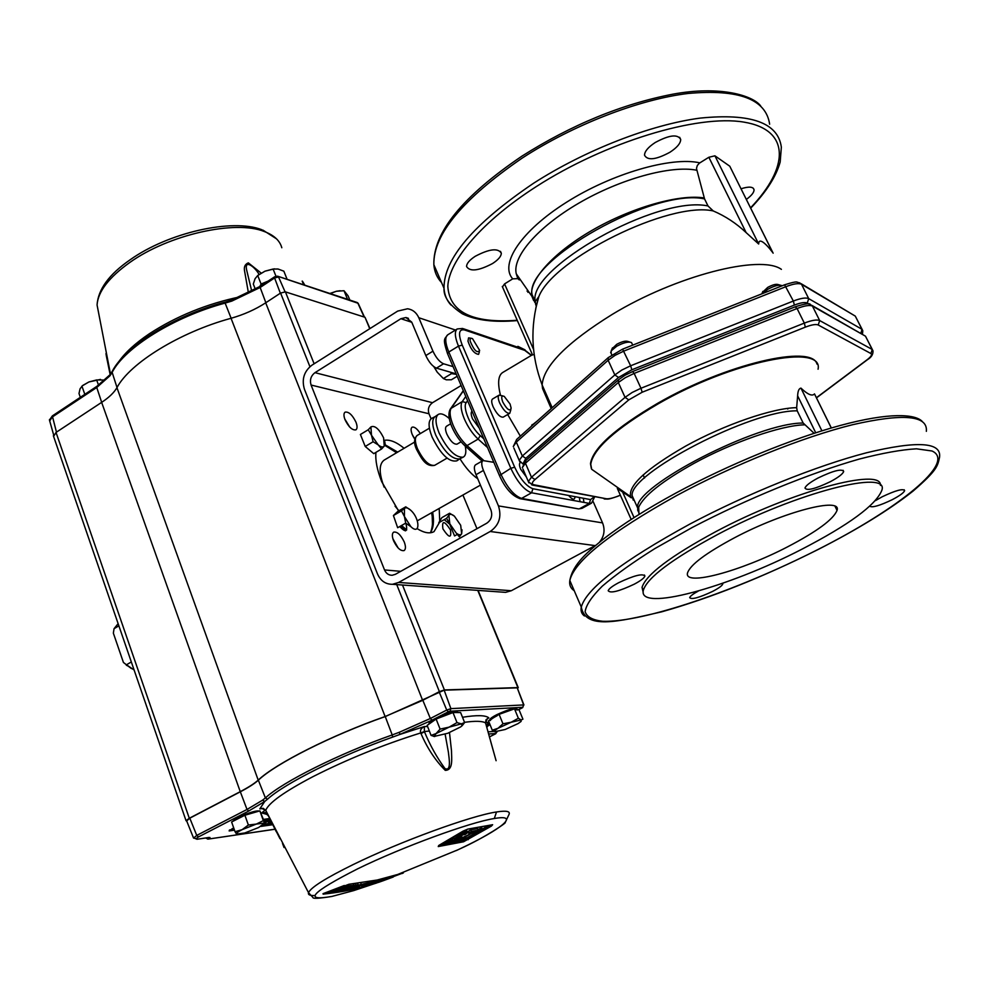 <?xml version="1.0" encoding="UTF-8"?>
<svg xmlns="http://www.w3.org/2000/svg" width="989" height="989" viewBox="0 0 989 989"><rect width="100%" height="100%" fill="white"/><g stroke="black" fill="none" stroke-linecap="round" stroke-linejoin="round"><path stroke-width="1.48" d="M492.534 263.544C498.308 259.786 501.238 256.349 501.312 253.221C498.085 247.843 489.394 248.857 475.239 256.287C469.515 260.045 466.623 263.457 466.573 266.523C469.849 271.888 478.503 270.899 492.534 263.544M746.349 199.407C751.479 195.686 754.051 192.484 754.063 189.789C753.259 186.649 748.933 186.303 741.058 188.775M669.899 152.269C676.995 147.633 680.593 143.38 680.704 139.498C677.786 133.935 669.281 134.937 655.2 142.527C648.166 147.176 644.605 151.404 644.531 155.199C647.498 160.762 655.954 159.785 669.899 152.269M714.923 155.817L729.771 166.201L772.854 252.714C768.725 247.275 765.325 243.69 762.63 241.959C760.009 240.376 758.699 241.056 758.674 244.011L746.126 232.6C736.335 223.353 725.37 216.134 713.217 210.929L708 205.959L704.551 198.913L696.466 168.464L697.294 165.534L699.322 163.197L708.853 157.263L714.923 155.817L758.674 244.011M535.778 308.333L538.844 296.564C553.568 258.574 669.219 201.175 713.217 210.929M520.338 436.149L507.678 414.527M551.194 408.581L542.553 388.529L542.133 384.956C543.542 366.091 566.92 342.565 612.278 314.378C675.784 275.783 760.343 254.124 781.397 269.354M782.052 285.809L781.804 285.586C779.085 284.511 774.486 285.722 767.983 289.196L762.148 293.721M762.445 292.423L767.724 287.391C772.693 284.721 776.229 283.806 778.318 284.622L780.197 285.141M531.798 425.369L537.744 420.609M632.737 345.136L631.526 342.59C628.522 341.366 623.589 342.59 616.74 346.224L611.227 350.798L611.103 353.308M612.08 348.808L616.753 344.308C621.982 341.514 625.765 340.587 628.089 341.514L629.869 342.07M510.893 409.607L509.755 413.315C506.677 413.612 503.302 410.138 499.655 402.906C497.974 398.79 497.776 396.193 499.074 395.143L502.869 395.946M509.755 413.315L503.216 417.135C500.113 417.445 496.738 413.995 493.103 406.776C491.434 402.647 491.249 400.063 492.559 399L499.074 395.143M502.795 402.029C507.048 409.582 509.829 411.647 511.165 408.222L510.064 404.031L504.217 396.379C501.485 395.291 501.003 397.182 502.795 402.029M573.496 496.391L570.097 495.749M532.898 488.739L590.557 499.606L589.32 503.389L531.6 492.782C524.294 490.198 517.371 482.039 510.831 468.304L458.463 346.125C454.792 337.014 454.384 331.29 457.264 328.941L447.708 334.826C444.79 337.2 445.149 342.936 448.808 352.022L458.463 346.125L462.246 345.124L514.663 467.191C520.399 479.245 526.482 486.427 532.898 488.739L531.6 492.782L521.586 498.394L519.497 498.567M520.437 462.555C519.089 463.272 519.176 465.498 520.671 469.243L526.321 476.908M500.409 395.031C497.492 382.99 498.221 375.499 502.61 372.556L532.453 354.742M534.159 354.458L532.515 354.89M502.474 286.946L504.551 283.917L512.71 278.849L517.828 278.638L518.953 279.578M527.891 292.348L528.769 291.804M535.482 303.907L536.335 305.824M729.771 166.201L773.138 253.184M617.346 488.479L631.316 497.826L630.636 496.651C628.04 485.562 646.361 468.724 685.612 446.126C724.133 424.689 773.287 407.802 796.652 407.691L797.629 395.823C797.839 391.075 798.939 388.504 800.942 388.108C807.766 394.562 812.278 396.49 814.491 393.894L831.341 427.977M600.36 475.363L591.669 469.256L590.754 464.298C593.079 449.006 615.467 428.905 657.908 403.994C731.86 361.158 823.825 342.824 818.064 369.218M599.013 474.423L591.781 469.342M591.373 468.601L590.482 463.68C592.794 448.363 615.17 428.249 657.611 403.339C725.481 364.088 812.068 343.912 817.001 364.088M869.801 506.22C872.273 507.839 879.716 505.676 892.14 499.729C899.619 495.81 903.798 492.782 904.638 490.655C903.18 488.343 895.675 490.383 882.163 496.799L875.5 500.607M830.451 481.631C838.351 477.403 842.764 474.028 843.679 471.518C841.973 468.465 833.43 470.628 818.051 477.996C810.201 482.236 805.837 485.574 804.984 488.022C806.74 491.063 815.233 488.925 830.451 481.631M634.295 584.165C640.687 580.753 644.235 578.058 644.902 576.068C642.763 573.249 634.023 575.462 618.669 582.706C612.315 586.118 608.828 588.789 608.198 590.742C610.398 593.536 619.102 591.335 634.295 584.165M698.345 591.051C693.054 593.944 690.174 596.144 689.692 597.653C691.534 599.791 699.136 597.715 712.525 591.447C718.719 588.22 722.143 585.735 722.774 584.005L722.563 583.325M801.696 549.315C728.052 587.503 637.621 612.315 643.345 590.285C647.263 577.7 671.89 559.168 717.223 534.715C796.306 492.485 890.669 468.489 881.743 490.569C875.574 505.28 848.896 524.862 801.696 549.315M643.196 592.386L642.046 587.367C645.941 574.708 670.517 556.127 715.801 531.649C790.829 491.533 882.188 466.956 880.433 485.389M787.788 408.395L787.763 409.038M734.604 537.719C783.597 511.709 842.257 496.589 837.028 510.398C833.455 519.361 816.951 531.513 787.528 546.868C740.674 571.283 683.56 586.724 687.528 572.94C690.223 564.818 705.911 553.074 734.604 537.719M814.132 433.293L803.167 423.045L797.221 410.855L796.652 407.691M633.22 500.125L632.132 495.662C628.942 473.731 751.615 409.842 797.221 410.855M803.167 423.045C757.685 422.501 634.567 486.242 637.522 507.666L638.56 512.018L637.596 509.854M622.489 491.793L634.036 517.581M459.687 458.859L459.502 458.945C451.763 459.428 443.838 451.441 435.716 435.012C432.094 425.74 431.773 419.707 434.764 416.876L434.925 416.765M465.238 446.064C466.462 452.072 465.757 455.781 463.124 457.19C455.323 457.66 447.3 449.562 439.067 432.922C435.383 423.539 435.049 417.42 438.065 414.576C440.686 412.908 444.444 414.243 449.315 418.582M461.035 441.811L457.054 444.148C453.79 444.556 450.391 441.193 446.818 434.047C445.211 429.943 445.112 427.347 446.521 426.234L450.687 423.762M459.836 458.797L456.819 460.849C449.105 462.456 440.859 454.52 432.094 437.039C428.2 426.951 428.101 420.708 431.797 418.31L435.061 416.678M472.025 411.152C470.764 412.289 470.925 414.873 472.544 418.891L479.282 428.2M344.728 418.903L349.723 427.075M355.966 422.167C352.368 414.898 348.746 411.548 345.099 412.141C343.603 413.303 343.591 415.85 345.05 419.769C348.66 427.075 352.282 430.425 355.916 429.844C357.425 428.657 357.437 426.098 355.966 422.167M412.425 434.975L414.861 438.856M420.313 433.59C417.111 428.657 414.366 426.531 412.067 427.211C410.719 428.286 410.769 430.709 412.228 434.505L414.799 439.153M392.843 538.622L398.134 547.955M404.229 541.935C400.755 534.789 397.244 531.513 393.671 532.131C391.965 533.43 391.928 536.298 393.56 540.736C397.034 547.918 400.557 551.194 404.118 550.576C405.849 549.266 405.886 546.385 404.229 541.935M385.042 444.753L397.677 452.097M404.118 448.289C396.453 442.034 389.889 439.376 384.449 440.315M375.956 452.356C375.19 460.293 377.118 470.072 381.717 481.705L398.592 510.954M461.121 385.549L432.514 402.708C428.744 405.515 427.569 409.199 428.991 413.773L431.068 418.755M314.972 372.668C310.88 375.832 309.594 379.961 311.078 385.042L384.536 569.948C386.118 573.509 388.665 575.277 392.163 575.277L395.402 574.312L486.736 523.23C491.298 520.029 492.707 515.652 490.964 510.114L476.018 474.683C473.978 469.491 473.83 466.202 475.585 464.818L482.941 460.577C481.21 461.95 481.371 465.226 483.423 470.43L498.444 505.911C501.856 516.728 499.111 525.258 490.21 531.489L398.654 582.447L392.46 584.301C385.586 584.338 380.604 580.877 377.489 573.904L304.427 389.209C301.534 379.319 304.043 371.308 311.968 365.151L397.702 311.09L407.604 308.766C412.722 309.594 416.456 312.573 418.792 317.716L432.947 351.169C436.1 357.845 439.635 362.048 443.567 363.791L436.433 368.131C432.49 366.412 428.942 362.221 425.814 355.558L411.721 322.13L405.935 317.518L400.904 318.705L314.972 372.668L432.514 402.708M453.061 366.61L443.567 363.791M456.152 373.867L436.433 368.131M517.865 346.348L525.035 349.859M595.798 545.26L511.301 590.73L505.602 592.362L502.239 592.127M593.19 501.658L602.561 522.897C605.243 529.919 604.23 536.335 599.532 542.157M493.82 462.32L482.941 460.577M462.939 495.093L476.97 528.695M568.601 495.464C572.532 499.94 574.683 500.335 575.029 496.676M432.7 512.351C434.233 521.586 433.429 528.398 430.302 532.787M406.726 529.894L401.546 525.505M417.098 528.621C424.108 532.935 429.758 533.936 434.01 531.637L439.573 522.291M439.746 521.116L439.203 508.643M411.127 444.135L409.99 444.803M450.452 529.869C444.259 520.548 441.749 520.226 442.924 528.88C449.154 538.226 451.664 538.56 450.452 529.869M399.741 526.544C405.675 532.787 407.777 531.971 406.071 524.059L405.675 523.144M395.056 506.17L398.938 510.769M417.321 520.82L480.431 485.129M459.947 458.735C465.708 467.945 471.629 474.621 477.736 478.725M414.651 442.046L384.103 460.145C378.886 464.138 378.886 473.125 384.103 487.107M403.092 873.003L377.266 880L348.845 884.29L323.143 894.143C342.342 892.14 360.021 888.468 376.166 883.152L401.67 873.485M314.861 895.502C309.953 895.75 307.839 894.798 308.519 892.659L265.732 810.337L263.173 808.31L259.798 808.891L261.912 808.409M490.705 825.222L491.409 826.087L492.633 824.715L467.896 829.079L463.075 831.119L439.326 845.125L438.251 846.559L438.696 845.508M438.251 846.559L463.557 841.775L491.409 826.087M365.905 883.894L374.102 881.558L361.677 886.478L369.812 883.066L365.856 883.758M405.478 530.858L400.285 526.222M106.886 355.484C105.613 351.688 105.712 353.16 107.146 359.885L110.15 374.571M428.979 723.392L428.979 723.392C429.387 722.23 431.699 720.548 435.914 718.348C448.499 712.55 455.842 710.547 457.944 712.352L458.031 712.562M489.889 719.943L489.839 719.572C490.235 718.484 492.534 716.864 496.738 714.701C508.358 709.36 515.096 707.456 516.95 708.989L517.136 709.422M490.247 720.585C490.655 719.51 492.955 717.878 497.146 715.715M264.533 822.032L268.18 820.474L264.632 822.292M264.199 821.08L265.163 820.895L264.286 821.34M264.755 822.65L270.182 820.202L264.545 823.021L258.698 827.496L244.703 832.998L236.383 834.11C235.988 833.319 237.904 831.823 242.144 829.647L235.048 831.737L236.73 834.32M270.417 821.34L270.368 820.215M271.023 821.525L269.787 822.069L271.258 821.97M271.345 822.168L268.526 822.588L270.85 821.179M269.193 820.4L269.91 820.005L270.393 821.34M271.715 822.897L270.121 823.404L271.592 822.65M234.504 830.179L229.151 830.945L229.473 830.031M271.085 821.636L269.812 822.044M265.064 820.907L269.688 818.855L264.372 821.575M263.704 819.733L264.681 819.547L263.803 819.992M264.051 820.685L267.698 819.127L264.15 820.944M514.737 709.397L517.371 710.003M523.935 704.972L517.222 687.837L444.172 690.174L385.253 716.568C331.649 735.309 275.56 763.669 258.352 780.197C254.643 783.572 248.635 787.442 240.327 791.793L189.801 818.175L186.674 820.919M262.963 808.446L259.798 808.891L264.755 801.461L267.525 799.186C284.696 783.387 339.981 755.744 392.645 737.102L399.952 734.407L399.309 732.268L392.2 734.938L385.253 716.568M258.352 780.197L265.398 797.925L262.542 800.175L247.015 809.459L240.327 791.793M193.584 838.128L196.737 835.408L247.015 809.459L248.709 811.029L264.755 801.461L262.542 800.175M206.985 837.794L208.419 838.759L209.977 837.658M274.868 829.215L207.814 839.154M242.268 815.517L245.309 815.121M268.143 281.086L260.441 286.18M251.787 291.372L246.582 269.737C244.295 258.759 255.224 267.178 259.081 274.46M248.462 293.09L244.431 270.17C243.962 266.523 245.272 264.088 248.338 262.864L261.17 273.088M304.859 285.215C301.719 279.776 301.361 279.664 303.784 284.857M106.923 355.681C105.057 349.377 107.467 359.316 108.382 363.21M110.187 374.534L109.977 375.758L112.153 372.371L117.011 387.527M101.682 402.35L96.749 387.49L52.145 417.111L49.685 421.042M231.142 318.26L225.133 303.091C174.398 316.678 124.663 347.646 112.153 372.371L112.165 371.468L110.076 374.67L96.897 386.316L96.749 387.49L109.977 375.758M231.401 300.347L231.859 301.076L260.156 287.478L260.194 286.34L231.401 300.162L224.478 302.337M112.313 371.196L112.165 371.468C124.985 346.199 174.2 315.788 224.552 302.226L225.133 303.091L231.859 301.076M432.613 527.817L432.057 512.71M397.046 452.48L385.005 444.827M392.992 539.116L397.751 547.547M413.019 436.198L414.589 438.844M344.963 419.534L349.327 426.655M186.785 821.191L186.043 820.697L189.295 818.274L240.253 791.657C248.486 787.331 254.47 783.498 258.203 780.123C275.61 763.557 331.587 735.284 385.104 716.531L231.043 318.285C179.998 332.156 129.856 363.099 116.937 387.676L258.203 780.123M53.591 436.409L56.027 432.428L101.644 402.375C109.013 397.491 114.106 392.596 116.937 387.676M231.043 318.285C243.838 314.65 255.385 309.495 265.695 302.819L280.579 293.053L285.413 291.866L365.015 317.296L369.973 328.571M265.695 302.819L422.637 700.36L385.104 716.531M422.637 700.36L439.388 691.632L444.407 689.939L517.902 687.602L517.754 688.369M489.493 723.293L487.861 725.864L489.975 724.48M489.951 724.442L486.848 726.816M422.847 700.36L430.351 718.496L446.731 710.053L448.376 711.759L431.995 720.19L399.952 734.407L424.343 726.544C421.067 728.213 419.843 730.352 420.708 732.948L424.355 731.563L424.343 726.544L427.582 726.532M462.506 717.272C476.822 714.973 485.599 715.158 488.826 717.853L486.353 719.596M485.5 722.477L489.085 722.291M265.831 810.51L261.825 808.409M267.92 814.812L268.18 815.826M279.998 838.734L267.759 814.479M266.758 812.488L261.665 812.933L264.545 812.896L267.895 815.22M232.069 821.748L237.558 817.718C250.489 811.87 258.055 809.806 260.268 811.524M229.151 830.945L233.688 827.867M486.86 727.484L489.209 722.625M489.147 722.44L486.143 724.999M490.606 741.181L496.095 760.714L485.55 722.91L487.268 718.743L488.826 717.853L486.056 719.708L485.55 722.91C482.311 721.006 475.301 720.808 464.533 722.329M486.971 728.003L487.157 728.646M445.137 734.234L448.363 752.011C449.142 758.65 451.441 771.605 444.976 768.564C436.891 757.537 430.054 745.273 424.466 731.761L421.005 733.615C427.384 748.364 435.481 760.615 445.285 770.369C453.444 770.159 451.54 758.575 451.491 750.7L449.488 732.589M429.35 731.007L424.355 731.563M372.717 883.659L391.928 876.922L372.692 883.61M387.651 878.269L387.428 877.639M387.255 877.688L387.49 878.331M390.581 877.503L381.717 880.939L390.581 877.503M374.608 883.066L386.204 878.862M386.229 878.924L374.621 883.115M385.698 879.233L379.924 881.508L385.685 879.184M375.251 882.645L363.606 886.02L376.018 881.125L384.634 878.998L375.635 882.398L370.343 883.758L379.343 880.865L374.806 881.916L368.365 884.45L375.202 882.509M376.018 881.125L375.721 880.334M359.539 886.96L359.279 886.28M369.243 882.584L368.872 881.619M374.102 881.558L373.78 880.717M337.014 890.013L344.642 889.024L332.032 891.46L344.592 886.292L354.173 885.242L344.926 888.629L339.079 889.371L348.635 886.948L343.542 887.368L336.965 889.902M331.933 891.188L331.661 890.434M344.592 886.292L344.296 885.489M332.601 890.916L332.329 890.174M353.802 885.192L353.308 883.845M342.107 890.162L358.105 884.562L342.046 889.989M355.434 883.77L356.089 883.523M358.105 884.562L357.647 883.325M355.855 884.895L355.372 883.61M368.452 882.744L354.816 887.949L346.805 889.259L355.484 885.773L368.452 882.744L368.081 881.755M361.183 884.067L360.762 882.905M356.621 885.983L360.132 885.353L356.782 886.639L351.441 887.949L355.966 887.133L362.938 884.463L356.584 885.884M329.386 891.287L331.859 890.978L329.362 891.299M378.874 881.669L353.691 890.607L332.094 896.38C302.77 901.622 311.3 892.437 357.709 868.799C402.338 846.967 470.084 822.193 494.302 818.521C520.585 813.885 501.979 828.992 460.021 848.809L456.25 850.589M323.687 893.401L323.143 894.143M401.991 873.559L403.388 872.916M382.656 880.63L457.907 849.811M490.519 825.259L467.34 838.932L468.18 839.71M468.403 837.745L463.903 840.563L463.668 839.97L467.08 838.338M441.762 843.765L464.175 839.364M469.33 834.469L478.132 830.191L471.444 831.415L469.268 832.738L474.3 831.836L456.695 840.65L465.868 837.411L459.786 839.673L460.639 838.437L469.33 834.469M464.397 836.583L464.781 837.547M465.374 836.162L465.868 837.411M459.007 837.992L459.279 838.684M469.07 832.231L467.525 832.886M463.754 834.518L461.43 835.606M468.489 832.478L469.12 834.086M469.268 832.738L468.638 831.119L470.801 829.808L471.444 831.415M470.801 829.808L477.489 828.597L478.132 830.191M480.605 828.374L477.86 829.536M470.059 834.16L465.609 836.731M480.444 827.978L481.087 829.586L464.224 839.476L463.841 838.487M464.224 839.476L474.015 835.075L469.243 837.053L481.087 829.586M473.756 834.419L474.015 835.075M481.717 827.706L482.36 829.301M448.549 839.846L449.093 841.231L446.892 842.48L451.973 841.738L461.789 836.496L456.572 837.609L458.859 835.878L464.966 833.208L463.841 834.753L465.411 834.407L467.982 832.268L462.172 833.64L454.087 838.709L457.994 838.017L453.049 840.662L449.093 841.231M446.36 841.12L446.892 842.48M453.902 838.252L452.418 839.043L453.049 840.662M456.881 834.914L457.363 836.138M454.087 838.709L453.543 837.312M461.566 832.07L462.172 833.64M467.896 832.046L466.301 830.389L466.944 832.021M465.423 832.379L466.709 831.428M464.558 832.169L463.223 833.183M463.408 833.64L463.841 834.753M461.702 832.441L464.323 831.588L464.731 832.602M464.323 831.588L465.213 832.441M457.054 837.077L457.314 837.757M460.108 835.173L460.651 836.583M448.808 840.502L452.579 839.463M461.789 836.496L461.146 834.877M451.343 840.118L451.639 840.873M452.418 839.043L449.13 839.513M466.301 830.389L462.011 831.798M487.787 825.877L482.311 829.178L487.8 825.864M265.732 810.337C268.724 802.833 284.511 791.571 313.117 776.575C347.226 759.28 383.089 744.742 420.708 732.948L421.005 733.615M330.178 293.585L336.396 291.261L329.869 293.486M340.191 290.741L336.396 291.261L343.999 290.729L347.312 298.777L346.447 298.962M343.999 290.729L348.079 295.81L349.846 300.087M347.831 299.42L347.312 298.777M255.385 289.344L253.308 284.066L255.063 278.713L257.709 275.523L264.978 271.184L258.166 275.177M274.485 268.823L264.978 271.184L273.1 269.033L278.057 269.02L283.855 271.184L287.119 279.343M258.747 274.707L257.721 275.523L261.084 284.053L259.724 286.662M268.18 281.061L261.084 284.053M275.968 276.215L273.1 269.033M261.689 285.005L260.762 284.659M261.009 284.202L262.889 284.078M431.624 512.957C433.133 520.288 432.786 526.766 430.586 532.403M384.746 445.334L396.614 452.727M131.327 661.962L126.456 664.781L123.427 662.469L131.438 668.601M126.456 664.781L134.108 669.998M123.427 662.469L113.352 633.133L114.056 628.695L118.878 625.839M118.124 623.651L114.056 628.695M256.336 824.072L264.545 823.021L263.346 820.61L256.336 824.072L248.375 825.024L242.144 829.647L256.336 824.072M235.048 831.737L231.611 821.983L244.901 815.233L248.375 825.024M263.346 820.61L259.86 810.893L264.854 822.922M244.901 815.233L259.86 810.893M460.553 726.964L447.708 733.294L434.171 736.422L436.087 733.566L449.08 727.15L461.344 723.861L462.123 725.716L460.553 726.964M462.728 725.011L464.607 722.526L460.614 712.562L452.987 712.562L457.005 722.6L449.08 727.15L440.105 729.103L436.087 733.566L431.08 735.408L434.703 736.558M431.08 735.408L427.137 725.394L436.112 719.028L452.987 712.562M464.607 722.526L461.344 723.861L457.005 722.6M436.112 719.028L440.105 729.103M518.075 723.589L505.156 729.499L494.809 731.724C494.006 731.23 495.106 730.067 498.097 728.238L511.165 722.242L521.154 719.943L521.079 721.438L518.075 723.589M518.372 718.261L521.154 719.943L522.921 719.188L519.077 709.855L514.503 708.841L518.372 718.261L511.165 722.242L502.956 723.8L498.097 728.238L492.287 730.216L495.279 731.848M492.287 730.216L488.479 720.808L499.099 714.342L514.503 708.841M499.099 714.342L502.956 723.8M80.332 397.318L78.996 393.511L80.072 388.776L82.359 385.809L88.911 381.964L83.039 385.302M98.529 385.203L96.662 379.937L105.019 380.073M100.507 379.405L88.911 381.964L96.662 379.937M81.926 386.143L84.819 394.339M404.427 516.53L405.713 523.132L410.843 526.643L404.427 516.53L404.452 508.383L401.46 510.917L404.427 516.53M405.713 523.132L397.652 527.73L393.424 515.541L397.776 511.437L405.75 506.838L404.452 508.383C405.947 507.184 408.061 507.839 410.831 510.349C420.189 518.768 420.325 535.865 410.843 526.643M410.534 510.077L405.75 506.838M393.424 515.541L401.46 510.917M381.606 448.981L384.227 446.101C382.978 447.535 380.963 447.127 378.194 444.877L381.606 448.981L373.755 453.654L365.225 446.472L360.404 434.48L368.242 429.758L371.493 435.247L370.912 426.927C374.769 425.171 378.997 428.793 383.596 437.793L384.227 446.101L385.191 444.222L384.647 441.156M373.1 441.749L378.194 444.877L371.493 435.247L373.1 441.749L365.225 446.472M370.912 426.927L368.242 429.758M459.341 536.817L461.653 533.751C460.602 535.333 458.785 535.098 456.213 533.046L459.341 536.817M454.421 516.184L460.689 525.283L461.653 533.751L462.011 529.795M444.246 519.633L449.735 524.244L454.569 535.951L457.524 534.295M446.546 518.335L449.797 523.799L448.895 515.318L446.546 518.335L438.757 522.748L441.86 517.643L449.599 513.242L448.895 515.318C449.97 513.786 451.788 514.045 454.347 516.122L449.599 513.242M456.213 533.046L449.797 523.799M457.178 376.277L451.367 379.776L446.311 379.813L443.393 378.54L437.2 372.148L443.344 378.49M433.862 366.709L437.2 372.148L434.22 366.968M450.576 372.247L451.553 373.607L443.393 378.54M451.553 373.607L456.362 374.386M470.183 341.193C469.812 338.584 470.591 337.756 472.532 338.683L479.653 350.452C477.217 353.543 474.065 350.465 470.183 341.193M479.405 351.824L478.577 354.359C474.337 353.79 470.801 349.389 467.97 341.156L468.576 337.855L471.209 338.287M450.959 305.045C446.768 300.433 444.457 294.846 444.012 288.281C443.702 258.871 473.57 223.848 533.64 183.212C585.043 150.192 650.774 124.565 700.224 118.099C751.01 113.03 778.059 122.723 781.347 147.163L780.185 162.011C776.081 176.611 766.252 191.99 750.7 208.147M750.552 207.838C788.975 167.833 790.965 129.868 743.975 122.129C697.455 114.118 605.194 142.144 536.248 186.612C482.014 221.412 448.932 260.602 447.819 286.266C449.426 312.215 472.557 323.551 517.21 320.275M769.64 124.218C765.981 99.135 738.758 88.886 687.985 93.473C638.573 99.493 573.163 124.923 522.155 158.116C462.605 199.012 433.17 234.529 433.85 264.681C434.406 271.691 436.965 277.649 441.539 282.533M528.126 290.89L527.013 291.087M862.136 329.411L855.287 316.109L801.535 284.288C798.753 282.965 793.635 283.732 786.168 286.575L623.861 351.07L615.084 355.335L608.148 360.243L516.307 442.108L522.316 456.016L614.837 374.93L621.821 370.047L630.636 365.782L631.847 369.775L618.545 377.464L525.814 458.327L523.465 462.951M784.586 284.807C799.458 280.147 795.91 282.582 799.569 282.767L801.535 284.288L808.718 298.641L807.259 303.054C804.935 302.004 800.633 302.683 794.365 305.082L793.351 301.027L784.586 284.807L622.576 349.166L630.636 365.782L793.351 301.027C800.843 298.171 805.961 297.368 808.718 298.641L862 329.325L862.791 330.697L862.482 334.109M447.584 353.753L448.808 352.022L500.805 474.028C507.308 487.725 514.231 495.848 521.586 498.394L577.86 508.791M579.319 497.492L580.061 501.695M579.814 508.618L582.039 508.334L591.533 503.129L589.32 503.389L579.814 508.618M583.955 502.412L583.312 498.246M499.457 475.585L510.831 468.304L514.663 467.191M457.264 328.941L462.617 328.472L464.434 329.918C458.748 328.917 458.018 333.985 462.246 345.124M463.433 328.756L522.996 348.993L524.739 350.366L464.434 329.918M531.365 355.385L524.739 350.366M590.557 499.606L593.993 496.935M801.139 283.695L855.287 316.109L862 329.325L860.9 333.219M622.563 349.179L608.297 357.585L608.148 360.243L614.837 374.93L618.545 377.464M809.225 304.167L807.259 303.054M794.365 305.082L631.847 369.775M525.814 458.327L522.316 456.016L519.225 460.441L522.86 463.928M519.818 461.814L513.86 448.005M608.433 357.449L516.542 439.536L516.307 442.108L513.266 446.595L516.691 439.4M504.551 283.917L533.553 349.401M512.71 278.849C499.358 264.137 520.882 231.055 566.289 202.399C611.486 173.693 671.16 156.324 699.829 162.851M519.25 279.961L516.295 273.891C512.018 257.152 537.348 227.272 578.874 203.116C620.313 178.922 670.888 165.039 696.664 170.219M533.64 300.557L531.958 296.391C528.262 280.938 552.579 253.159 592.028 230.363C631.378 207.542 679.394 193.881 704.193 197.961M534.839 302.461L532.094 294.71C524.009 261.158 653.877 187.589 704.551 198.913M536.211 306.367L535.21 301.682C527.273 268.427 657.413 194.932 708 205.959M746.126 232.6L708.853 157.263M638.956 513.996L638.671 507.258C643.728 495.81 662.098 481.223 693.796 463.482C732.317 442.268 781.31 425.282 804.527 424.825M632.107 392.509L640.971 388.257L642.17 392.237L628.781 399.877L625.06 397.343L632.107 392.509M632.713 371.679L634.147 373.409L625.32 377.674L618.31 382.533L618.62 379.677M795.292 306.949L797.072 308.519L634.147 373.409L640.971 388.257L804.329 323.106C811.845 320.213 816.963 319.373 819.683 320.56L872.236 349.488L873.003 350.798C873.176 354.396 871.408 357.289 867.699 359.502L867.13 359.736C871.124 356.658 872.372 354.594 870.889 353.53L818.224 324.985C815.925 323.996 811.623 324.726 805.33 327.149L642.17 392.237M926.347 431.34C927.954 415.355 903.365 413.155 852.58 424.714C802.796 437.039 733.183 465.04 676.525 495.625C610.015 532.75 574.448 561.023 569.825 580.469C569.12 584.919 570.591 588.344 574.238 590.717M584.437 615.986C581.594 613.86 580.531 610.893 581.285 607.073C586.378 588.603 622.489 560.986 689.605 524.219C746.757 493.882 816.716 465.671 866.525 452.777C917.298 440.575 941.639 442.046 939.55 457.202C937.659 466.103 937.387 470.047 913.082 491.076C889.173 509.953 857.414 529.474 817.816 549.649C762.754 577.217 710.77 597.925 661.864 611.783C616.258 622.341 585.575 629.474 581.285 607.073L569.825 580.469C572.977 563.878 587.602 551.936 604.353 538.337C622.971 523.96 646.905 508.816 676.142 492.918C728.436 464.669 791.979 438.56 840.279 425.468C890.001 412.042 914.887 414.181 922.045 421.215M692.226 527.483L654.99 548.512C633.108 562.234 615.541 574.794 602.264 586.18C591.756 596.614 586.044 605.095 585.129 611.659C586.873 617 592.794 620.202 602.882 621.277C642.665 622.724 737.238 590.495 817.68 549.661C898.185 509.026 957.105 462.184 932.009 450.996L916.469 448.808C901.548 449.661 882.472 453.086 859.231 459.081C809.954 473.101 746.497 499.074 692.226 527.483M632.799 371.481L624.961 375.264L618.484 379.801L525.678 460.577L522.316 467.612L525.431 463.211L531.476 477.23L625.06 397.343L618.31 382.533L525.431 463.211L525.827 460.454M528.905 482.879L522.897 468.959M632.824 371.468L795.465 306.714C804.922 303.71 809.904 302.98 810.399 304.525L812.439 306.083C809.694 304.835 804.576 305.65 797.072 308.519L804.329 323.106L805.33 327.149M812.018 305.453L865.474 336.173L812.439 306.083L819.683 320.56L818.224 324.985M872.372 349.574L865.474 336.173L872.236 349.488L870.889 353.53M534.085 484.808L606.158 498.728L532.774 485.154L528.324 481.556L531.476 477.23L534.987 479.541C531.785 482.397 531.489 484.153 534.085 484.808L531.81 484.931M816.432 397.714L867.13 359.736M628.781 399.877L534.987 479.541M606.158 498.728C608.717 499.074 612.686 498.196 618.076 496.095L618.026 496.206C606.578 500.1 608.507 498.889 604.934 499.037L604.131 498.889M620.375 495.266L617.902 496.157M618.076 496.095L620.338 495.18M831.279 428.002L814.491 393.894M800.942 388.108L821.896 430.821M815.715 432.774L797.629 395.823M417.42 448.598C423.341 460.553 429.09 466.128 434.69 465.325C425.468 467.29 421.203 457.808 416.567 449.463C413.736 443.431 413.921 438.77 417.135 435.481C414.688 437.385 414.787 441.762 417.42 448.598M463.396 390.878L451.219 408.16C449.229 411.486 449.884 417.222 453.185 425.406C456.807 433.677 461.418 440.414 467.018 445.594L478.144 439.104C472.569 433.887 467.958 427.124 464.298 418.842C460.973 410.645 460.281 404.909 462.222 401.608L465.782 396.49M463.297 390.667L450.613 408.655L462.222 401.608L466.227 402.622C462.234 407.295 470.776 427.446 480.258 435.605L478.144 439.104L487.515 447.523M464.607 445.507L465.003 445.854C454.829 436.656 444.963 416.863 450.613 408.655L450.267 409.149M482.113 461.047L465.003 445.854L467.018 445.594L483.596 460.342M467.562 400.681L466.227 402.622M480.258 435.605L483.794 438.782M428.991 413.773L311.078 385.042M411.783 322.29L400.904 318.705M425.814 355.558L432.947 351.169M455.496 330.042L418.792 317.716M511.301 590.73L398.654 582.447M595.155 545.619L490.21 531.489M602.561 522.897L498.444 505.911M400.768 571.321L384.536 569.948M483.423 470.43L476.018 474.683M393.239 877.02L382.978 880.803M381.816 881.211L353.691 890.607L332.094 896.38M331.562 896.516L331.908 896.442C319.002 898.494 312.66 898.84 312.907 897.456L308.519 892.659C310.843 887.454 325.74 878.071 353.221 864.547C400.026 841.565 471.221 815.628 496.515 811.969L494.302 818.521M281.803 247.757C279.862 240.611 274.04 235.209 264.323 231.537C235.518 219.719 168.773 234.541 129.707 262.53C108.815 277.501 97.936 291.668 97.07 305.02L98.801 313.872M118.532 362.011C125.059 352.64 135.32 343.232 149.302 333.788C176.438 316.134 206.862 303.771 240.611 296.7M272.63 824.727L260.7 826.433M272.21 823.899L262.629 825.259M234.195 829.301L229.621 829.956M232.094 828.683L233.886 828.436M264.026 824.158L270.393 823.256M269.552 818.571L263.581 819.386L269.54 818.546M488.628 734.023L495.885 733.442L489.431 736.916L495.736 733.739M495.489 733.863L497.096 731.761M495.885 733.442L496.787 731.798M488.034 731.848L493.993 731.39M448.376 711.759L450.02 711.202L450.885 708.631L444.172 690.174M439.153 691.867L446.731 710.053L450.885 708.631L523.638 704.922L517.222 687.837M450.02 711.202L522.822 707.296L523.638 704.922L522.637 707.63M522.822 707.296L518.496 709.731M522.39 707.765L518.545 709.731M431.995 720.19L430.351 718.496L399.309 732.268M267.525 799.186L265.398 797.925C282.755 781.879 338.794 753.828 392.2 734.938L392.645 737.102M193.51 837.72L195.847 838.759L198.443 836.941L196.737 835.408L189.801 818.175M198.443 836.941L248.709 811.029M209.05 837.436L196.91 839.265M197.38 839.129L195.847 838.759M205.823 838.066L207.974 839.129L274.893 829.264M209.989 837.522L208.84 837.695M56.46 432.144L52.318 415.936L96.897 386.316M49.499 420.251L49.499 419.497M280.344 293.201L274.583 277.946L260.156 287.478L265.856 302.708M285.055 291.792L278.552 276.994L274.583 277.946L274.608 276.809L260.194 286.34M364.15 317.012L357.882 303.19L277.538 276.178L274.608 276.809M364.484 317.123L358.315 303.635L356.905 302.424L277.934 276.302M56.027 432.428L189.295 818.274M240.253 791.657L101.644 402.375M439.388 691.632L396.737 584.598M309.916 366.672L280.579 293.053M285.413 291.866L314.131 363.779M402.498 585.006L444.407 689.939M365.015 317.296L369.725 328.731M477.761 590.384L517.902 687.602M267.426 814.528L261.665 812.933L265.411 809.917M327.483 892.004L331.785 891.472M345.853 889.259L346.743 889.099M358.463 886.589L359.328 886.379M359.477 886.799L355.236 887.788M352.133 888.468L325.752 892.647M439.116 845.249L463.903 840.563L463.557 841.775M440.649 844.396L463.804 839.476M473.842 834.642L489.122 825.58M496.515 811.969C506.455 810.411 510.596 811.289 508.952 814.59L505.107 822.663C507.209 822.193 486.168 837.015 460.033 848.809L460.009 848.822M760.665 105.934C753.012 95.574 720.289 85.326 672.52 94.239C621.735 104.142 571.506 124.799 521.858 156.188C462.419 196.465 433.083 232.638 433.85 264.681L444.012 288.281C443.48 296.923 449.612 305.44 462.407 313.834C475.932 320.349 494.253 322.599 517.346 320.572M501.312 253.221L500.471 251.33M754.063 189.789L753.259 188.194M680.704 139.498L679.628 137.298M517.828 278.638L516.295 273.891L531.958 296.391L532.094 294.71L535.21 301.682L538.844 296.564C529.98 326.395 531.081 355.867 542.133 384.956L552.183 407.703M762.853 291.396L761.876 293.832M532.144 424.602L531.39 426.271M610.646 352.294L611.808 354.841M612.512 347.819L611.227 350.798M447.708 334.826C444.444 339.462 442.491 338.102 447.473 353.493L499.371 475.375C505.231 488.368 512.228 496.157 520.338 498.728L578.627 508.927L582.039 508.334M523.799 349.278L531.513 355.298M591.533 503.129L594.587 497.047M532.564 355.014L502.288 286.501M632.132 495.662L637.522 507.666L638.671 507.258L638.981 514.453M630.636 496.651L591.669 469.256M590.754 464.298L590.482 463.68M904.206 489.778L904.638 490.655M843.085 470.307L843.679 471.518M644.445 575.017L644.902 576.068M722.477 583.349L722.774 584.005M643.345 590.285L642.046 587.367M837.028 510.398L835.062 506.343M644.544 478.033L643.147 474.943M816.506 397.85L867.625 359.551M617.321 488.405L631.18 519.423M434.69 465.325L447.028 458.142M417.135 435.481L429.411 428.188M434.764 416.876L438.065 414.576M459.502 458.945L463.124 457.19M408.457 318.359L405.935 317.518M505.602 592.362L392.46 584.301M348.709 884.327L377.192 880.025L403.153 872.99M110.496 374.102L97.07 305.02C98.072 289.406 109.087 274.336 130.115 259.798C168.489 232.464 232.464 218.136 261.875 229.745M268.056 821.278L268.526 822.588M208.741 837.547L197.071 839.253L193.473 837.831L186.55 820.623M262.963 230.14L276.524 238.844M52.318 415.936L49.475 420.115L53.616 434.777M357.338 302.572L358.203 303.388M186.043 820.697L53.369 435.766M518.261 687.664L478.095 590.408M487.12 726.618L488.207 725.703M276.265 831.675L266.004 810.968M282.508 843.469L284.053 847.536M267.685 814.862L264.545 812.896L266.659 813.774M489.963 738.87L485.747 723.54M354.149 885.18L353.642 883.807M343.801 885.687L323.007 893.685M383.04 880.779L378.379 882.423M456.695 840.65L456.238 839.476M492.46 824.801L467.649 829.178L439.413 845.088M126.295 665.189L127.742 665.918M434.171 736.422L433.516 736.335M83.385 385.042L82.359 385.809"/></g></svg>

